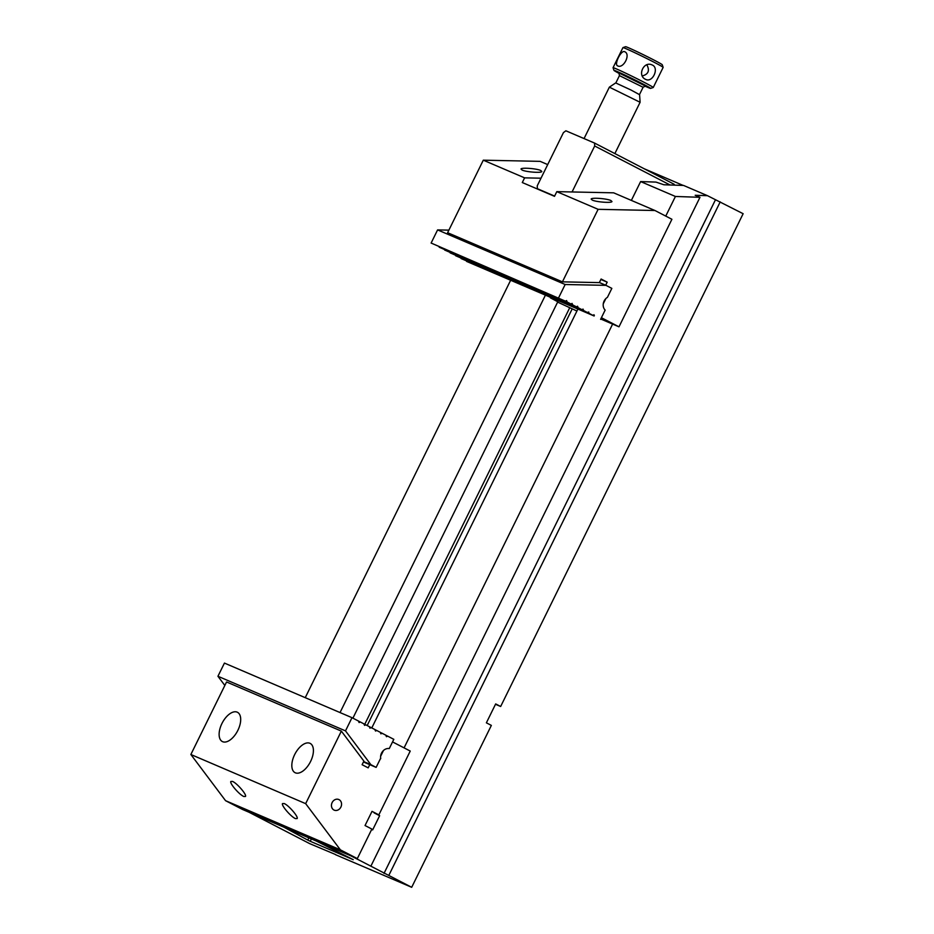 <?xml version="1.0" encoding="UTF-8"?>
<svg xmlns="http://www.w3.org/2000/svg" width="934" height="934" viewBox="0 0 934 934"><rect width="100%" height="100%" fill="white"/><g stroke="black" fill="none" stroke-linecap="round" stroke-linejoin="round"><path stroke-width="1.4" d="M335.551 854.528L309.644 843.612L248.899 812.183L283.691 827.08L307.776 840.086L308.874 837.856M305.243 697.675L510.408 280.737M311.372 838.93L310.228 841.265L353.239 859.665L316.159 840.974L350.951 855.871L370.868 866.18L699.986 197.308L675.422 196.467L665.755 216.093M612.622 324.086L404.083 747.877M335.469 854.668L411.696 887.3L491.354 725.403L486.381 722.823L495.674 703.921L500.659 706.489L743.137 213.711L707.482 195.685L695.2 195.264L699.986 197.308M500.659 706.489L495.499 704.283M340.034 712.572L545.199 295.623M675.422 196.467L640.631 181.57L655.983 182.095L663.911 184.769L683.571 185.446L707.482 195.685M371.79 727.925L577.667 309.528M631.361 200.401L640.631 181.57M411.696 887.3L388.789 875.45L720.231 201.861M370.868 866.18L388.789 875.45M310.228 841.265L307.776 840.086M683.163 185.434L644.18 168.75M296.136 833.525L296.592 832.603M352.9 718.164L557.832 301.694M384.002 873.407L715.456 199.806M371.697 829.404L372.654 829.906L379.636 815.709L374.137 812.872M392.549 741.911L410.236 751.064L378.842 814.88L372.024 811.354L365.042 825.528L371.86 829.065L357.325 858.603L340.373 849.835L305.663 803.649L190.863 754.497L226.553 681.972L341.354 731.112L305.663 803.649M294.642 754.637A16.473 8.651 -62.6 0 0 295.051 772.675A16.473 8.651 -62.6 0 0 310.31 762.027A16.473 8.651 -62.6 0 0 310.193 743.417A16.473 8.651 -62.6 0 0 294.642 754.637M221.942 723.511A16.473 8.651 117.4 0 1 237.481 712.292A16.473 8.651 117.4 0 1 237.878 730.33A16.473 8.651 117.4 0 1 222.339 741.549A16.473 8.651 117.4 0 1 221.942 723.511M380.628 756.283L383.465 750.516M341.354 731.112L363.886 761.105L362.112 764.712L368.183 767.853L369.759 764.666M332.13 802.575A5.791 4.915 113.2 0 0 334.22 810.152A5.791 4.915 113.2 0 0 341.027 806.766A5.791 4.915 113.2 0 0 338.773 799.516A5.791 4.915 113.2 0 0 332.13 802.575M357.325 858.603L242.525 809.463L225.561 800.683L340.373 849.835M190.863 754.497L225.561 800.683M243.832 796.492L245.502 796.445C246.903 794.647 236.874 783.054 232.508 781.419L230.838 781.478C229.437 783.276 239.466 794.869 243.832 796.492M295.494 818.616L297.164 818.558C298.565 816.771 288.536 805.166 284.17 803.544L282.5 803.59C281.099 805.388 291.128 816.981 295.494 818.616M363.466 761.969L376.133 767.386L370.891 764.677L345.498 730.878L217.937 676.274L224.837 685.451M380.488 758.548L376.133 767.386M217.937 676.274L224.44 663.082L352.001 717.686L358.971 721.293L359.1 722.554L359.964 721.807L364.447 724.13L364.599 725.391L365.439 724.644L364.412 724.2M365.439 724.644L369.922 726.967L369.852 728.111L370.915 727.481L369.887 727.037M363.653 761.584L370.891 764.677M359.964 721.807L358.925 721.363M380.722 758.641A7.904 6.725 113.2 0 1 389.268 748.566L393.821 739.331L387.341 735.98L386.478 736.716L386.349 735.467L381.866 733.143L380.803 733.785L380.874 732.63L376.39 730.306L375.526 731.053L375.398 729.793L370.915 727.481M376.39 730.306L375.363 729.874M381.866 733.143L380.838 732.7M387.341 735.98L386.314 735.537M352.001 717.686L345.498 730.878M600.76 319.019L618.997 326.818L671.908 219.28L654.956 210.512L613.661 192.824L556.804 191.645L598.11 209.321L562.42 281.846L447.619 232.706L483.298 160.181L524.604 177.857L522.293 182.539L554.504 196.327L556.804 191.645M618.997 326.818L601.403 317.712M547.698 164.594L540.156 161.36L483.298 160.181M598.11 209.321L654.956 210.512M562.42 281.846L599.336 282.617L601.099 279.021L607.182 282.161L605.676 285.22M603.259 303.819L605.827 298.611M600.889 279.464L607.182 282.161M540.996 178.196L524.604 177.857M522.129 170.081L521.009 169.031C521.3 167.384 536.49 168.494 540.681 170.467L541.813 171.517C541.522 173.164 526.332 172.054 522.129 170.081M592.296 200.109L591.164 199.07C591.456 197.413 606.645 198.522 610.836 200.495L611.968 201.546C611.677 203.192 596.487 202.083 592.296 200.109M557.633 302.102L576.92 311.034M557.796 301.775L550.418 297.853M554.901 297.152L576.698 306.982L572.227 304.659L572.063 303.387L571.223 304.145L566.74 301.822L566.588 300.561L565.747 301.308L431.123 243.05L437.591 229.904L565.152 284.508L605.979 285.349L599.371 282.523M554.854 297.222L572.227 304.659M561.065 300.281L577.702 307.496L577.539 306.224L576.698 306.982M465.599 258.928L551.352 295.634M471.763 262.057L556.267 297.911M444.701 249.973L462.061 257.41M551.317 295.704L465.564 258.998M450.176 252.81L466.977 259.687M448.88 230.138L437.591 229.904M431.123 243.05L565.747 301.308M439.225 247.148L566.74 301.822M571.223 304.145L439.19 247.218M444.666 250.055L462.026 257.48M556.104 298.25L561.019 300.351M471.728 262.127L466.813 260.026M455.652 255.647L583.178 310.322L583.038 309.072L582.174 309.808L450.141 252.88M582.174 309.808L577.702 307.496M461.127 258.485L588.654 313.159L588.724 312.003L587.661 312.645L455.617 255.718M587.661 312.645L583.178 310.322M466.603 261.31L594.129 315.996L594.001 314.735L593.137 315.482L461.092 258.555M593.137 315.482L588.654 313.159M594.129 315.996L466.568 261.392M600.597 319.346L605.15 310.1A7.904 6.725 -66.8 0 1 607.415 297.362L611.84 288.384L605.979 285.349M565.152 284.508L558.684 297.654M554.621 196.082L537.377 188.703L537.26 185.796L563.436 132.616L565.876 130.795L594.573 143.077L674.231 184.302L674.266 185.13M670.052 184.979L594.689 145.996L572.063 191.96M594.689 145.996L594.573 143.077M549.402 194.144A23.724 0.771 26.2 0 1 554.586 196.175M537.377 188.703L540.658 190.396M617.689 65.882C623.433 68.976 630.94 54.394 624.811 51.767L624.659 51.697C621.145 49.771 613.895 64.481 617.537 65.812L617.689 65.882M609.365 87.154L615.681 82.928L630.975 90.003L639.592 94.696L640.105 102.285L609.365 87.154L584.054 138.582M622.966 47.599L625.605 46.7A20.42 0.665 26.2 0 1 628.477 47.751A20.42 0.665 26.2 0 1 648.92 57.476A20.42 0.665 26.2 0 1 662.241 64.726L663.14 67.365A22.404 0.736 -153.8 0 0 648.535 59.414A22.404 0.736 -153.8 0 0 626.119 48.743A22.404 0.736 -153.8 0 0 622.966 47.599A22.404 0.736 -153.8 0 0 622.943 47.611L613.054 67.703A22.404 0.736 26.2 0 1 613.054 67.703A22.404 0.736 26.2 0 1 616.23 68.836A22.404 0.736 26.2 0 1 638.961 79.67A22.404 0.736 26.2 0 1 653.263 87.481A22.404 0.736 26.2 0 1 653.24 87.504L650.589 88.403A20.42 0.665 -153.8 0 0 632.587 78.771A20.42 0.665 -153.8 0 0 613.965 70.377A20.42 0.665 -153.8 0 0 619.44 73.588M644.705 86.021A20.42 0.665 -153.8 0 0 647.717 87.352A20.42 0.665 -153.8 0 0 650.589 88.403M653.263 87.481L663.14 67.4A22.404 0.736 -153.8 0 0 663.14 67.365M645.452 79.285L645.826 79.46C652.714 82.939 659.602 67.633 652.049 64.925C643.701 60.815 637.07 75.561 645.452 79.285M642.347 75.946C648.406 74.241 649.912 70.54 646.865 64.843M364.727 724.34L569.635 307.916M572.145 308.979L367.167 725.543M365.206 725.111L364.178 724.679M370.681 727.948L369.654 727.516M359.73 722.286L358.703 721.842M376.157 730.785L375.129 730.341M381.632 733.622L380.605 733.178M387.108 736.447L386.081 736.015M571.421 303.748L572.449 304.18M576.897 306.574L577.936 307.017M565.946 300.911L566.973 301.355M582.372 309.411L583.411 309.854M587.848 312.248L588.887 312.692M593.335 315.073L594.363 315.517M639.486 94.579L643.094 87.259L619.44 75.619L618.927 72.934M619.02 73.015L645.406 85.998M640.094 102.296L614.864 153.585M615.845 82.951L619.44 75.619M643.094 87.259L645.534 86.021L643.876 85.368M613.965 70.377L613.054 67.727"/></g></svg>
